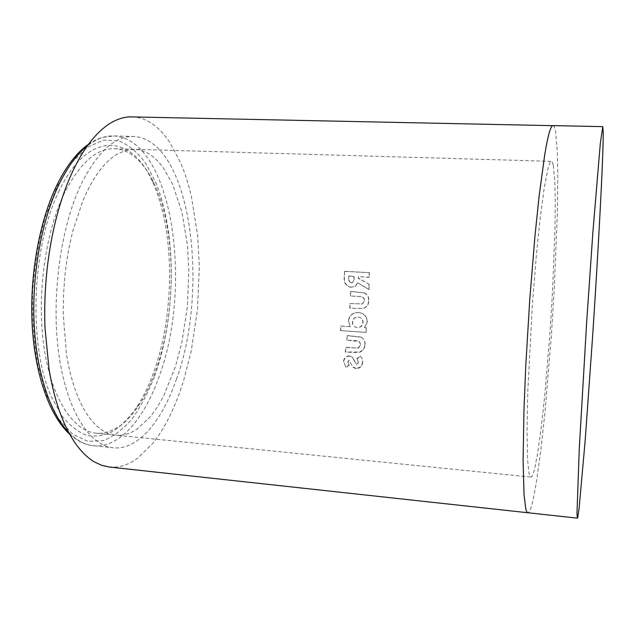<?xml version="1.0" encoding="UTF-8"?>
<svg xmlns="http://www.w3.org/2000/svg" width="635" height="635" viewBox="0 0 635 635"><rect width="100%" height="100%" fill="white"/><g stroke="black" fill="none" stroke-linecap="round" stroke-linejoin="round"><path stroke-width="0.48" stroke-dasharray="3.17 2.38" d="M64.278 193.381C45.037 233.021 36.457 297.013 44.125 348.139C51.768 399.367 73.525 431.173 96.004 433.157L99.933 433.284C114.506 432.157 127.635 422.6 139.335 404.63C145.502 395.121 150.868 384.08 155.432 371.499C176.768 313.484 176.72 229.941 153.741 182.61C146.931 168.442 138.613 158.504 128.778 152.797C124.206 150.257 119.428 148.892 114.451 148.725C96.425 148.28 79.7 163.171 64.278 193.381M553.291 165.457L554.784 180.888L555.236 198.644L554.982 228.719L552.498 292.314L550.093 331.303L544.632 396.756L541.052 429.03L537.385 454.755L534.718 468.297C533.559 473.115 532.479 475.964 531.487 476.853L530.876 477.083C530.138 477.02 529.487 475.551 528.931 472.662L527.653 460.407L527.026 431.895L527.804 391.2L532.463 303.363L536.511 253.611L539.845 221.083L544.282 187.492L548.275 167.41C549.188 164.179 550.021 162.243 550.775 161.6L551.363 161.346C552.109 161.401 552.752 162.774 553.291 165.457M59.309 190.492C31.686 245.618 28.059 345.234 51.284 396.629L61.754 415.663C69.628 425.49 77.994 432.078 86.836 435.427C95.766 436.959 104.561 435.554 113.236 431.228C121.682 425.41 129.564 417.33 136.874 406.987C143.216 397.232 148.725 385.929 153.4 373.062C175.268 313.714 175.204 228.521 151.606 179.959C131.27 134.644 88.575 129.707 59.309 190.492M176.403 379.317C209.875 288.885 191 139.573 133.485 136.446C114.784 135.977 97.282 152.011 80.986 184.539C60.404 227.751 50.935 298.299 58.88 354.592C66.802 411.012 89.725 445.675 113.284 447.786C138.232 450.342 162.131 420.814 176.403 379.317M109.196 467.011L116.372 467.027C123.761 466.185 130.929 463.185 137.874 458.01L152.718 443.42C159.012 435.546 164.767 426.268 169.966 415.6C175.157 404.916 179.705 393.263 183.61 380.627L191.175 351.234L197.501 309.491L199.326 266.851L197.668 235.577L191.373 196.421C188.492 184.023 184.856 172.688 180.475 162.401L169.426 141.835C163.957 133.739 157.893 127.492 151.217 123.103C145.137 119.134 138.7 117.054 131.913 116.856M369.387 277.201L358.521 276.582L358.489 278.122L369.205 284.345L369.022 289.425L357.862 282.885L355.457 286.195L351.274 287.218C345.972 285.964 343.718 282.392 344.527 276.519L344.591 271.264L369.467 272.669L369.165 277.352L358.521 276.582M364.165 292.798C367.53 294.378 369.078 297.077 368.808 300.895C368.689 304.403 367.07 306.84 363.958 308.197L357.449 308.562L349.845 308.062L350.139 303.498L362.331 303.959L364.657 300.649C364.268 297.64 362.458 296.267 359.235 296.529L350.544 295.989L350.75 291.425L363.942 292.862C367.316 294.434 368.864 297.116 368.594 300.919L368.808 300.895M348.559 320.723C349.695 315.19 353.06 312.468 358.656 312.571L359.616 312.674C364.625 313.785 367.197 316.936 367.324 322.135L364.506 327.739L366.49 327.874L366.054 332.423L340.614 330.629L341.066 326.104L350.449 326.763L348.345 320.635C349.472 315.127 352.838 312.428 358.442 312.531L358.656 312.571M360.807 337.169L361.505 337.495C364.315 339.217 365.474 341.781 364.982 345.186C364.649 348.631 362.871 350.988 359.648 352.258L353.052 352.536L345.416 351.949L346.004 347.512L358.267 348.115L360.815 344.9L359.362 341.559L346.908 340.154L347.416 335.661L361.323 337.328C364.125 339.05 365.284 341.598 364.792 344.98L364.982 345.186M349.655 356.108L352.227 357.14L355.997 363.911L356.775 364.268L358.465 362.482L357.06 358.735L360.458 356.291C362.299 358.029 363.029 360.18 362.664 362.728C362.061 366.466 359.878 368.435 356.092 368.641L352.949 367.308L349.186 360.521L347.845 361.99L349.306 365.093L345.932 367.522L343.718 361.49C344.321 358.148 346.297 356.354 349.655 356.108L352.044 356.87L354.497 360.72M354.306 360.418L355.814 363.593L356.775 364.268M356.592 363.958L358.465 362.482M358.283 362.172L357.06 358.735M356.878 358.45L360.458 356.291M360.275 356.021C362.109 357.751 362.847 359.886 362.482 362.426L362.664 362.728M362.482 362.426C361.887 366.141 359.696 368.094 355.917 368.3L356.092 368.641M355.917 368.3L352.75 366.966L349.186 360.521M348.996 360.22L347.845 361.99M347.647 361.68L349.306 365.093M349.115 364.768L345.932 367.522M345.75 367.181L343.718 361.49M343.519 361.18C344.122 357.854 346.099 356.076 349.464 355.83M364.792 344.98C364.458 348.401 362.68 350.742 359.458 352.012L345.416 351.949M345.218 351.695L346.004 347.512M345.805 347.281L358.267 348.115M358.069 347.885L360.815 344.9M360.624 344.686L359.164 341.368L355.409 340.59L346.908 340.154M346.702 339.963L347.416 335.661M347.21 335.494L360.609 336.994M358.442 312.531L359.41 312.634C364.419 313.746 366.99 316.881 367.117 322.048L364.506 327.739M364.299 327.62L366.49 327.874M366.292 327.755L366.054 332.423M365.855 332.28L340.614 330.629M340.4 330.486L341.066 326.104M340.844 325.977L350.449 326.763M350.234 326.644L348.345 320.635M358.029 317.071L358.958 317.198C361.625 317.976 362.934 319.778 362.895 322.604C362.323 325.874 360.394 327.485 357.108 327.446L355.529 327.136C353.274 326.144 352.227 324.39 352.385 321.866C352.941 318.667 354.822 317.063 358.029 317.071L359.164 317.262C361.831 318.048 363.141 319.857 363.101 322.699C362.522 325.977 360.601 327.604 357.315 327.573L355.743 327.255C353.489 326.263 352.441 324.501 352.6 321.961C353.155 318.738 355.036 317.135 358.243 317.135M368.594 300.919C368.483 304.411 366.863 306.832 363.744 308.173L357.227 308.539L349.845 308.062M349.623 308.046L350.139 303.498M349.909 303.498L362.331 303.959M362.109 303.967L364.657 300.649M364.442 300.673C364.053 297.68 362.244 296.315 359.013 296.569L350.544 295.989M350.314 296.029L350.75 291.425M350.52 291.497L363.942 292.862M358.291 276.725L358.259 278.257L369.205 284.345M368.983 284.456L369.022 289.425M368.808 289.504L357.862 282.885M357.64 282.996L355.235 286.282L351.274 287.218M351.044 287.314C345.734 286.06 343.487 282.512 344.289 276.662L344.591 271.264M344.353 271.431L369.467 272.669M369.245 272.844L369.165 277.352M351.131 282.773C349.044 281.916 348.234 280.226 348.71 277.709L348.742 276.177L353.83 276.471L353.798 278.225C354.036 280.21 353.449 281.702 352.02 282.702L351.361 282.662C349.274 281.797 348.472 280.099 348.948 277.566L348.972 276.027L354.06 276.32L354.028 278.09C354.266 280.083 353.671 281.583 352.25 282.583L351.361 282.662M119.586 435.269L115.784 435.15C111.061 434.681 106.418 432.943 101.87 429.935C97.544 427.053 93.424 422.997 89.503 417.782C84.257 410.758 79.637 401.804 75.652 390.906C71.676 379.96 68.596 367.53 66.421 353.6L63.206 314.373L63.508 294.545L65.016 274.669C66.691 259.159 69.35 244.411 73.009 230.434L82.534 201.62C87.392 189.857 92.758 179.967 98.639 171.942C104.521 163.981 110.593 158.107 116.84 154.337L125.77 150.384L134.334 149.296C139.136 149.463 143.74 150.828 148.153 153.376C153.67 156.615 158.726 161.441 163.322 167.846L172.649 184.364L181.959 212.249L187.396 244.808L188.865 271.002L187.357 306.824L181.975 341.828L175.538 366.324L163.981 395.153C159.591 403.868 154.765 411.353 149.511 417.6L137.2 428.974C131.461 432.88 125.595 434.983 119.586 435.269M154.789 375.761C175.99 316.651 177.046 235.093 156.091 183.166L145.883 163.536C137.938 152.725 129.016 145.193 119.134 140.938L103.529 140.089L87.368 147.272L71.564 162.798L57.174 186.357L45.291 216.9C38.902 240.205 34.695 264.93 32.671 291.076C32.067 317.206 33.782 341.852 37.814 365.03L46.569 395.367L58.491 418.743L72.604 434.149L87.908 441.333L103.481 440.595C113.728 436.467 123.365 429.101 132.39 418.489C140.906 406.368 148.376 392.12 154.789 375.761M68.794 432.514C76.66 440.46 84.884 444.865 93.448 445.714C119.285 448.366 143.978 419.076 158.655 377.801C193.127 287.838 173.125 139.081 113.538 135.938C104.942 135.676 96.218 138.978 87.392 145.844M552.974 125.603C554.03 125.69 554.919 127.849 555.625 132.088L557.324 152.225L557.784 174.411L557.411 211.114L554.371 287.234L551.513 333.558L545.036 411.647L540.766 450.747L536.329 482.608L533.059 499.975C531.622 506.317 530.281 510.334 529.026 512.024L527.86 512.747M96.004 433.157L530.876 477.083M114.451 148.725L551.363 161.346M139.335 404.63L136.874 406.987M88.575 144.216C96.806 138.882 97.973 139.017 102.402 137.422L113.538 135.938L133.485 136.446M69.755 434.276C77.295 441.055 85.193 444.873 93.448 445.714L113.284 447.786M153.741 182.61L151.606 179.959"/><path stroke-width="0.95" d="M603.25 133.152C603.171 160.758 598.265 250.968 592.622 336.352L585.216 440.015L579.064 508.746L577.771 517.334L577.398 518.152L576.961 513.945L579.263 448.993L586.669 322.175L592.828 233.069L600.297 143.55L602.79 126.635L603.25 133.152M94.369 461.915L101.743 465.336L109.196 467.011L527.86 512.747C527.074 512.667 526.367 511.302 525.74 508.651L524.034 494.721L523.097 460.431L523.962 409.988L525.836 364.458L529.788 299.125L534.932 236.379L539.155 195.826L544.711 154.845C546.505 144.05 548.14 136.255 549.64 131.477C550.759 127.913 551.767 125.976 552.656 125.659L129.921 116.872C124.349 117.062 118.642 118.705 112.8 121.817C105.021 125.984 97.417 132.834 89.98 142.359C82.542 151.963 75.716 164.02 69.501 178.538C64.849 189.492 60.777 201.43 57.285 214.36C52.586 231.854 49.165 250.373 47.022 269.938C44.926 289.52 44.252 308.935 45.006 328.192L49.054 369.213C51.927 386.612 55.928 402.011 61.063 415.433C66.215 428.768 72.12 439.579 78.788 447.873C83.717 454.001 88.916 458.676 94.369 461.915M87.392 145.844C77.192 153.9 67.842 166.521 59.333 183.713C41.997 219.178 31.909 273.01 34.084 322.675C36.314 372.348 50.284 413.568 68.794 432.514M69.755 434.276C49.863 416.187 35.012 375.317 32.194 325.303C29.464 275.288 39.457 220.512 57.269 184.372C66.596 165.671 77.033 152.289 88.575 144.216M602.79 126.635L552.974 125.603M577.398 518.152L527.86 512.747"/></g></svg>
